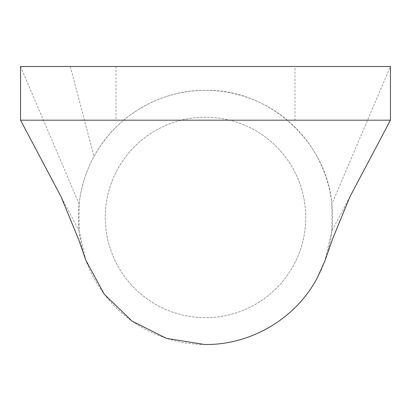 <?xml version="1.0" encoding="UTF-8"?>
<svg xmlns="http://www.w3.org/2000/svg" width="411" height="411" viewBox="0 0 411 411"><rect width="100%" height="100%" fill="white"/><g stroke="black" fill="none" stroke-linecap="round" stroke-linejoin="round"><path stroke-width="0.31" stroke-dasharray="2.06 1.54" d="M390.45 66.49L390.45 120.187L20.55 120.187L20.55 66.49L390.45 66.49L331.867 204.01C326.555 141.209 268.666 89.074 205.634 90.353L205.366 90.353C159.833 89.973 115.45 116.313 93.98 156.509C85.899 171.361 80.952 187.195 79.133 204.01L79.133 230.854L61.085 196.761M294.99 66.49L116.01 66.49L294.99 66.49L294.99 120.187L116.01 120.187L294.99 120.187M116.01 66.49L116.01 120.187M349.915 196.756L331.867 230.854L324.916 260.887M85.842 260.23L79.133 230.854M20.55 66.49L79.133 204.01M331.867 230.854L331.867 204.01M293.459 265.485A100.233 100.233 0 0 1 157.449 305.394A100.233 100.233 0 0 1 117.541 169.378A100.233 100.233 0 0 1 253.551 129.47A100.233 100.233 0 0 1 293.459 265.485A100.233 100.233 0 0 1 157.449 305.394A100.233 100.233 0 0 1 117.541 169.378A100.233 100.233 0 0 1 253.551 129.47A100.233 100.233 0 0 1 293.459 265.485M317.02 278.355A127.076 127.076 0 0 1 144.574 328.954A127.076 127.076 0 0 1 93.98 156.509A127.076 127.076 0 0 1 266.426 105.91A127.076 127.076 0 0 1 317.02 278.355M70.312 66.49L93.98 156.509"/><path stroke-width="0.62" d="M390.45 66.49L390.45 120.187L20.55 120.187L20.55 66.49L390.45 66.49M390.45 120.187L349.915 196.756L332.576 239.017L324.916 260.893L317.02 278.355C295.694 318.289 251.66 344.623 206.373 344.51L204.606 344.51L166.476 338.371L131.957 321.063L104.224 294.194L85.842 260.23L78.696 239.664L61.085 196.761L20.55 120.187"/></g></svg>
